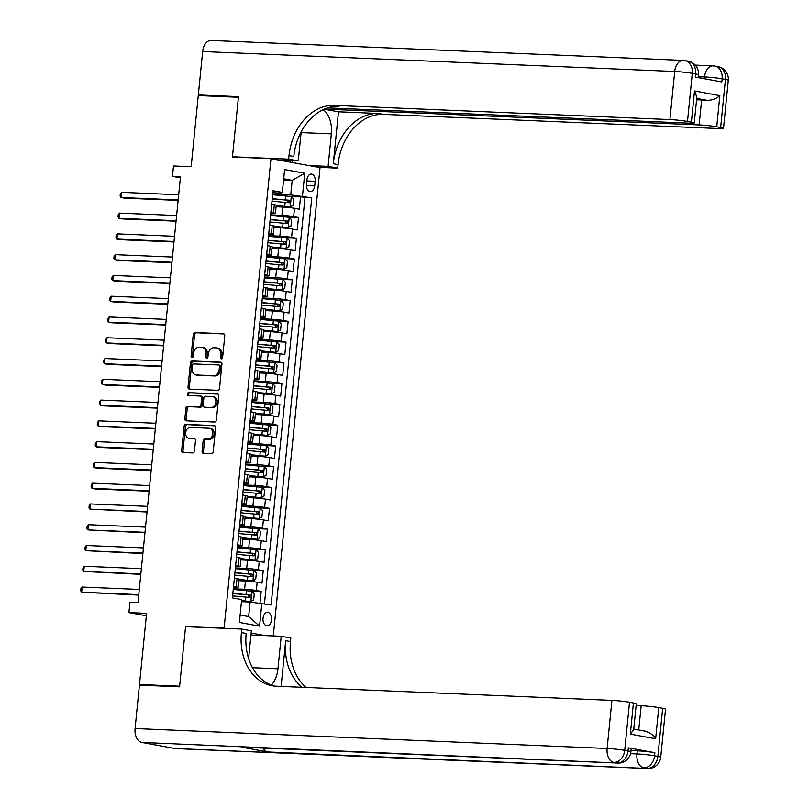 <?xml version="1.0" encoding="UTF-8"?>
<svg xmlns="http://www.w3.org/2000/svg" width="809" height="809" viewBox="0 0 809 809"><rect width="100%" height="100%" fill="white"/><g stroke="black" fill="none" stroke-linecap="round" stroke-linejoin="round"><path stroke-width="1.21" d="M221.363 358.883A1.436 1.102 -79.6 0 0 222.606 357.497L224.771 335.836A2.053 1.567 -79.6 0 0 223.405 333.723L195.03 332.529A2.053 1.567 -79.6 0 0 193.25 334.501L191.086 356.162A1.436 1.102 -79.6 0 0 193.3 356.263L193.573 353.452A6.573 5.026 -79.6 0 1 199.267 347.142L201.633 347.243A6.573 5.026 -79.6 0 1 202.169 347.304A6.573 5.026 -79.6 0 1 206.032 353.978L205.749 356.789A1.436 1.102 -79.6 0 0 207.953 356.88L208.237 354.079A6.573 5.026 -79.6 0 1 213.93 347.759L216.296 347.86A6.573 5.026 -79.6 0 1 216.822 347.921A6.573 5.026 -79.6 0 1 220.685 354.605L220.402 357.406A1.436 1.102 -79.6 0 0 221.363 358.883M271.511 619.856A6.694 4.288 92.4 0 0 267.557 612.383A6.694 4.288 92.4 0 0 263.026 618.298A6.694 4.288 92.4 0 0 266.99 625.761A6.694 4.288 92.4 0 0 271.511 619.856M202.088 451.28A2.053 1.567 -79.6 0 0 203.463 453.384L211.422 453.728A2.053 1.567 -79.6 0 0 213.202 451.756L215.609 427.688A2.053 1.567 -79.6 0 0 214.233 425.585L185.868 424.381A2.053 1.567 -79.6 0 0 184.088 426.363L181.681 450.421A2.053 1.567 -79.6 0 0 183.056 452.524L192.673 452.929A2.053 1.567 -79.6 0 0 194.453 450.957L195.475 440.662A2.053 1.567 -79.6 0 0 194.099 438.559L189.336 438.357A5.491 4.207 -79.6 0 1 188.891 438.306A5.491 4.207 -79.6 0 1 185.696 432.431A5.491 4.207 -79.6 0 1 190.428 427.445L209.096 428.234A5.491 4.207 -79.6 0 1 209.541 428.285A5.491 4.207 -79.6 0 1 212.737 434.16A5.491 4.207 -79.6 0 1 208.014 439.145L204.899 439.014A2.053 1.567 -79.6 0 0 203.12 440.986L202.088 451.28L203.413 451.523A2.053 1.567 -79.6 0 0 204.151 453.414M187.061 626.742L224.113 628.097L270.975 158.625L232.436 156.997L238.402 97.272L198.266 95.573L191.157 166.725L173.5 165.976L172.459 176.362L180.488 176.706L137.985 602.553L129.956 602.209L128.924 612.605L146.338 615.791M185.585 626.469L179.618 686.194L139.482 684.495L146.581 613.343L128.924 612.605M217.752 390.312A2.053 1.567 -79.6 0 0 219.532 388.34L221.929 364.272A2.053 1.567 -79.6 0 0 220.564 362.169L192.198 360.976A2.053 1.567 -79.6 0 0 190.418 362.948L188.012 387.005A2.053 1.567 -79.6 0 0 189.387 389.109L217.752 390.312M218.774 395.985L216.367 420.043A2.053 1.567 -79.6 0 1 214.587 422.015L186.222 420.822A2.053 1.567 -79.6 0 1 184.846 418.708L185.878 408.414A2.053 1.567 -79.6 0 1 187.658 406.442L199.156 406.927A2.053 1.567 -79.6 0 0 200.935 404.955L201.623 398.129A2.053 1.567 -79.6 0 0 200.248 396.016L188.275 395.51A1.436 1.102 -79.6 0 1 188.558 392.658L217.399 393.882A2.053 1.567 -79.6 0 1 218.774 395.985M143.921 685.304L139.482 684.495M260.002 603.079L261.165 591.409L250.072 590.944M233.305 588.8L244.601 589.276A8.373 0.576 5.7 0 1 256.332 590.519L257.161 582.217L261.995 583.097L263.238 570.638L252.145 570.163M235.379 568.029L246.674 568.505A8.373 0.576 5.7 0 1 258.405 569.748L259.234 561.436L264.068 562.326L265.312 549.867L254.218 549.392M237.452 547.258L248.747 547.733A8.373 0.576 5.7 0 1 260.478 548.977L261.307 540.665L266.141 541.555L267.385 529.086L256.291 528.621M239.525 526.487L250.82 526.962A8.373 0.576 5.7 0 1 262.551 528.206L263.38 519.894L268.214 520.784L269.458 508.315L258.364 507.85M241.598 505.706L252.893 506.191A8.373 0.576 5.7 0 1 264.624 507.435L265.453 499.123L270.287 500.002L271.541 487.544L260.437 487.079M243.671 484.935L254.966 485.41A8.373 0.576 5.7 0 1 266.697 486.654L267.526 478.352L272.37 479.231L273.614 466.773L262.51 466.297M245.744 464.164L257.04 464.639A8.373 0.576 5.7 0 1 268.77 465.883L269.599 457.57L274.443 458.46L275.687 446.002L264.583 445.526M247.817 443.393L259.123 443.868A8.373 0.576 5.7 0 1 270.843 445.112L271.672 436.799L276.516 437.689L277.76 425.221L266.657 424.755M249.89 422.622L261.196 423.097A8.373 0.576 5.7 0 1 272.916 424.341L273.745 416.028L278.589 416.918L279.833 404.449L268.73 403.984M251.963 401.84L263.269 402.326A8.373 0.576 5.7 0 1 274.989 403.57L275.818 395.257L280.662 396.137L281.906 383.678L270.803 383.213M254.036 381.069L265.342 381.545A8.373 0.576 5.7 0 1 277.062 382.788L277.892 374.486L282.735 375.366L283.979 362.907L272.876 362.432M256.109 360.298L267.415 360.774A8.373 0.576 5.7 0 1 279.135 362.017L279.965 353.705L284.808 354.595L286.052 342.126L274.949 341.661M258.182 339.527L269.488 340.002A8.373 0.576 5.7 0 1 281.208 341.246L282.038 332.934L286.882 333.824L288.125 321.355L277.022 320.89M260.255 318.756L271.561 319.231A8.373 0.576 5.7 0 1 283.281 320.475L284.111 312.163L288.955 313.053L290.198 300.584L279.095 300.119M262.328 297.975L273.634 298.46A8.373 0.576 5.7 0 1 285.355 299.694L286.184 291.392L291.028 292.271L292.271 279.813L281.168 279.348M264.401 277.204L275.707 277.679A8.373 0.576 5.7 0 1 287.428 278.923L288.257 270.621L293.101 271.5L294.345 259.042L283.241 258.567M266.474 256.433L277.78 256.908A8.373 0.576 5.7 0 1 289.501 258.152L290.33 249.839L295.174 250.729L296.418 238.261L285.324 237.795M268.548 235.662L279.853 236.137A8.373 0.576 5.7 0 1 291.574 237.381L292.403 229.068L297.247 229.958L298.491 217.49L293.647 216.61A8.373 0.576 -174.3 0 0 281.926 215.366L270.621 214.891M287.397 217.024L298.491 217.49M257.161 582.217A8.373 0.576 -174.3 0 0 245.43 580.973L238.756 580.69M259.234 561.436A8.373 0.576 -174.3 0 0 247.503 560.202L240.829 559.919M261.307 540.665A8.373 0.576 -174.3 0 0 249.577 539.421L242.902 539.138M263.38 519.894A8.373 0.576 -174.3 0 0 251.65 518.65L244.975 518.367M265.453 499.123A8.373 0.576 -174.3 0 0 253.723 497.879L247.048 497.596M267.526 478.352A8.373 0.576 -174.3 0 0 255.796 477.108L249.121 476.825M269.599 457.57A8.373 0.576 -174.3 0 0 257.879 456.337L251.195 456.054M271.672 436.799A8.373 0.576 -174.3 0 0 259.952 435.555L253.268 435.272M273.745 416.028A8.373 0.576 -174.3 0 0 262.025 414.784L255.341 414.501M275.818 395.257A8.373 0.576 -174.3 0 0 264.098 394.013L257.414 393.73M277.892 374.486A8.373 0.576 -174.3 0 0 266.171 373.242L259.487 372.959M279.965 353.705A8.373 0.576 -174.3 0 0 268.244 352.471L261.56 352.188M282.038 332.934A8.373 0.576 -174.3 0 0 270.317 331.69L263.633 331.407M284.111 312.163A8.373 0.576 -174.3 0 0 272.39 310.919L265.706 310.636M286.184 291.392A8.373 0.576 -174.3 0 0 274.463 290.148L267.779 289.865M288.257 270.621A8.373 0.576 -174.3 0 0 276.536 269.377L269.852 269.094M290.33 249.839A8.373 0.576 -174.3 0 0 278.609 248.606L271.925 248.323M292.403 229.068A8.373 0.576 -174.3 0 0 280.683 227.825L273.998 227.541M306.935 179.8L306.48 184.371A6.482 4.156 92.4 0 0 310.312 191.602A6.482 4.156 92.4 0 0 314.701 185.878L315.156 181.307A6.482 4.156 92.4 0 0 311.313 174.077A6.482 4.156 92.4 0 0 306.935 179.8M265.039 635.591L251.144 633.043M225.6 628.371L224.113 628.097M273.28 635.935L320.03 167.605L270.975 158.625M240.131 615.012L248.656 616.569L250.102 602.027L271.106 604.97L311.748 197.821L290.744 194.878L272.694 194.109M261.833 603.271L259.547 626.126L239.393 622.434L241.679 599.58L232.395 597.881L273.038 190.732L282.321 192.431L284.596 169.577L304.75 173.268L302.465 196.122M233.437 587.465L235.055 587.536A8.373 0.576 5.7 0 0 238.079 587.395L238.908 579.082A8.373 0.576 -174.3 0 0 237.007 578.526L234.377 578.041M235.51 566.694L237.128 566.755A8.373 0.576 5.7 0 0 240.162 566.624L240.991 558.311A8.373 0.576 -174.3 0 0 239.08 557.755L236.45 557.27M237.583 545.923L239.201 545.984A8.373 0.576 5.7 0 0 242.235 545.842L243.064 537.54A8.373 0.576 -174.3 0 0 241.153 536.974L238.524 536.498M239.656 525.142L241.274 525.213A8.373 0.576 5.7 0 0 244.308 525.071L245.137 516.769A8.373 0.576 -174.3 0 0 243.226 516.203L240.597 515.727M241.729 504.371L243.347 504.442A8.373 0.576 5.7 0 0 246.381 504.3L247.21 495.988A8.373 0.576 -174.3 0 0 245.299 495.432L242.67 494.946M243.802 483.6L245.42 483.671A8.373 0.576 5.7 0 0 248.454 483.529L249.283 475.217A8.373 0.576 -174.3 0 0 247.372 474.661L244.743 474.175M245.875 462.829L247.503 462.89A8.373 0.576 5.7 0 0 250.527 462.758L251.356 454.446A8.373 0.576 -174.3 0 0 249.445 453.889L246.816 453.404M247.948 442.048L249.577 442.118A8.373 0.576 5.7 0 0 252.6 441.977L253.429 433.675A8.373 0.576 -174.3 0 0 251.518 433.108L248.889 432.633M250.021 421.277L251.65 421.347A8.373 0.576 5.7 0 0 254.673 421.206L255.502 412.903A8.373 0.576 -174.3 0 0 253.591 412.337L250.962 411.862M252.095 400.506L253.723 400.576A8.373 0.576 5.7 0 0 256.746 400.435L257.575 392.122A8.373 0.576 -174.3 0 0 255.664 391.566L253.035 391.081M254.168 379.734L255.796 379.805A8.373 0.576 5.7 0 0 258.819 379.664L259.649 371.351A8.373 0.576 -174.3 0 0 257.737 370.795L255.108 370.31M256.241 358.963L257.869 359.024A8.373 0.576 5.7 0 0 260.892 358.893L261.722 350.58A8.373 0.576 -174.3 0 0 259.81 350.024L257.181 349.539M258.314 338.182L259.942 338.253A8.373 0.576 5.7 0 0 262.965 338.111L263.795 329.809A8.373 0.576 -174.3 0 0 261.883 329.243L259.254 328.767M260.387 317.411L262.015 317.482A8.373 0.576 5.7 0 0 265.039 317.34L265.868 309.038A8.373 0.576 -174.3 0 0 263.956 308.472L261.327 307.996M262.46 296.64L264.088 296.711A8.373 0.576 5.7 0 0 267.112 296.569L267.941 288.257A8.373 0.576 -174.3 0 0 266.03 287.701L263.4 287.215M264.533 275.869L266.161 275.94A8.373 0.576 5.7 0 0 269.185 275.798L270.014 267.486A8.373 0.576 -174.3 0 0 268.113 266.93L265.473 266.444M266.606 255.098L268.234 255.159A8.373 0.576 5.7 0 0 271.258 255.027L272.087 246.715A8.373 0.576 -174.3 0 0 270.186 246.158L267.546 245.673M268.679 234.317L270.307 234.388A8.373 0.576 5.7 0 0 273.331 234.246L274.16 225.944A8.373 0.576 -174.3 0 0 272.259 225.377L269.619 224.902M264.462 603.757L305.003 197.527L300.564 196.718L299.32 209.187L294.476 208.297A8.373 0.576 -174.3 0 0 282.756 207.053L276.071 206.77M270.762 213.546L272.38 213.616A8.373 0.576 -174.3 0 0 275.404 213.475A8.373 0.576 -174.3 0 0 273.503 212.919L270.873 212.433M275.404 213.475L276.233 205.173A8.373 0.576 -174.3 0 0 274.332 204.606L271.703 204.131M233.548 586.353L236.177 586.838A8.373 0.576 5.7 0 1 238.079 587.395M235.621 565.582L238.25 566.057A8.373 0.576 5.7 0 1 240.162 566.624M237.694 544.811L240.324 545.286A8.373 0.576 5.7 0 1 242.235 545.842M239.767 524.03L242.397 524.515A8.373 0.576 5.7 0 1 244.308 525.071M241.84 503.259L244.47 503.744A8.373 0.576 5.7 0 1 246.381 504.3M243.913 482.488L246.543 482.973A8.373 0.576 5.7 0 1 248.454 483.529M245.987 461.717L248.616 462.192A8.373 0.576 5.7 0 1 250.527 462.758M248.06 440.935L250.689 441.421A8.373 0.576 5.7 0 1 252.6 441.977M250.133 420.164L252.762 420.65A8.373 0.576 5.7 0 1 254.673 421.206M252.206 399.393L254.835 399.879A8.373 0.576 5.7 0 1 256.746 400.435M254.279 378.622L256.908 379.108A8.373 0.576 5.7 0 1 258.819 379.664M256.352 357.851L258.981 358.326A8.373 0.576 5.7 0 1 260.892 358.893M258.425 337.07L261.054 337.555A8.373 0.576 5.7 0 1 262.965 338.111M260.498 316.299L263.127 316.784A8.373 0.576 5.7 0 1 265.039 317.34M262.571 295.528L265.2 296.013A8.373 0.576 5.7 0 1 267.112 296.569M264.644 274.757L267.283 275.232A8.373 0.576 5.7 0 1 269.185 275.798M266.717 253.986L269.357 254.461A8.373 0.576 5.7 0 1 271.258 255.027M268.79 233.204L271.43 233.69A8.373 0.576 5.7 0 1 273.331 234.246M291.574 237.381L296.418 238.261M289.501 258.152L294.345 259.042M287.428 278.923L292.271 279.813M285.355 299.694L290.198 300.584M283.281 320.475L288.125 321.355M281.208 341.246L286.052 342.126M279.135 362.017L283.979 362.907M277.062 382.788L281.906 383.678M274.989 403.57L279.833 404.449M272.916 424.341L277.76 425.221M270.843 445.112L275.687 446.002M268.77 465.883L273.614 466.773M266.697 486.654L271.541 487.544M264.624 507.435L269.458 508.315M262.551 528.206L267.385 529.086M260.478 548.977L265.312 549.867M258.405 569.748L263.238 570.638M256.332 590.519L261.165 591.409M250.102 602.027L241.466 601.663M290.744 194.878L292.191 180.336L283.676 178.779M283.554 179.972L292.191 180.336L304.75 173.268M272.835 192.775L281.198 193.129L282.321 192.431M172.459 176.362L180.377 177.818M289.47 196.253L300.564 196.718M305.003 197.527L311.748 197.821M259.547 626.126L248.656 616.569M221.969 358.69A1.436 1.102 -79.6 0 1 221.727 357.649L222.01 354.848A6.573 5.026 -79.6 0 0 218.147 348.163L216.822 347.921M202.169 347.304L203.494 347.546A6.573 5.026 -79.6 0 1 207.357 354.221L207.074 357.032A1.436 1.102 -79.6 0 0 207.306 358.074M224.042 333.945L196.354 332.772A2.053 1.567 -79.6 0 0 194.575 334.744L192.421 356.405A1.436 1.102 -79.6 0 0 192.653 357.447M221.201 362.381L193.523 361.219A2.053 1.567 -79.6 0 0 191.743 363.19L189.336 387.248A2.053 1.567 -79.6 0 0 190.075 389.139M219.502 366.426A1.436 1.102 -79.6 0 0 218.541 364.95L193.644 363.898A1.436 1.102 -79.6 0 0 192.4 365.284L192.097 368.237A6.573 5.026 -79.6 0 0 195.96 374.921A6.573 5.026 -79.6 0 0 196.496 374.971L213.515 375.7A6.573 5.026 -79.6 0 0 219.209 369.379L219.502 366.426L220.827 366.669A1.436 1.102 -79.6 0 0 219.866 365.193L218.774 364.99M195.96 374.921L197.285 375.164A6.573 5.026 -79.6 0 0 197.821 375.214L196.496 374.971M220.827 366.669L220.533 369.622A6.573 5.026 -79.6 0 1 214.84 375.942L197.821 375.214M200.581 396.076L201.572 396.258A2.053 1.567 -79.6 0 1 202.948 398.372L202.26 405.198A2.053 1.567 -79.6 0 1 200.49 407.17L188.982 406.684A2.053 1.567 -79.6 0 0 187.203 408.656L186.171 418.951A2.053 1.567 -79.6 0 0 186.909 420.852M218.036 394.094L189.882 392.901A1.436 1.102 -79.6 0 0 189.073 395.55M211.098 407.433A5.491 4.207 -79.6 0 0 215.821 402.447A5.491 4.207 -79.6 0 0 212.636 396.572A5.491 4.207 -79.6 0 0 212.191 396.521L205.607 396.248A2.053 1.567 -79.6 0 0 203.828 398.22L203.15 405.046A2.053 1.567 -79.6 0 0 204.515 407.16L212.423 407.675A5.491 4.207 -79.6 0 0 217.146 402.69A5.491 4.207 -79.6 0 0 213.96 396.814L212.636 396.572M205.516 407.342A2.053 1.567 -79.6 0 0 205.84 407.402L204.515 407.16M212.423 407.675L205.84 407.402M209.541 428.285L210.876 428.527A5.491 4.207 -79.6 0 1 214.061 434.403A5.491 4.207 -79.6 0 1 209.339 439.388L206.224 439.257A2.053 1.567 -79.6 0 0 204.444 441.229L203.413 451.523M188.891 438.306L190.216 438.549A5.491 4.207 -79.6 0 0 190.661 438.599L189.336 438.357M194.747 438.771L190.661 438.599M214.87 425.797L187.192 424.624A2.053 1.567 -79.6 0 0 185.413 426.606L183.006 450.664A2.053 1.567 -79.6 0 0 183.744 452.555M276.182 205.719L290.178 206.902L293.04 205.314L293.657 199.085L291.22 196.516L272.633 194.757M290.178 206.902L276.203 205.526M178.688 194.757L121.552 192.34L121.037 197.527L124.353 198.134L178.122 200.41M272.218 198.893A13.288 0.91 5.7 0 1 272.593 198.923L287.316 200.177L288.277 202.028M271.986 201.198L289.379 202.766L289.632 200.278L272.239 198.701M121.552 192.34L120.308 193.988L120.096 196.071L121.037 197.527L178.172 199.944M698.187 77.603L698.46 74.792A12.56 0.86 5.7 0 0 695.609 73.953A12.56 9.607 -79.6 0 0 688.237 61.201L684.92 60.594A12.56 12.56 0 0 0 683.19 60.402A12.56 8.039 92.4 0 1 683.898 60.483A12.56 9.607 100.4 0 1 684.92 60.594A12.56 9.607 100.4 0 1 692.292 73.346L687.488 121.441A12.56 0.86 -174.3 0 0 669.903 119.58L674.706 71.485A12.56 0.86 5.7 0 1 692.292 73.346L695.609 73.953L695.295 77.077L721.81 81.921L722.124 78.807L725.44 79.413A12.56 0.86 5.7 0 1 728.292 80.253L723.499 128.348A12.56 0.86 -174.3 0 0 720.637 127.509L725.44 79.413A12.56 9.607 -79.6 0 0 718.058 66.662A12.56 12.56 0 0 1 728.292 80.253M202.655 51.533A12.56 8.039 -87.6 0 1 211.139 40.45L683.19 60.402A12.56 8.039 92.4 0 0 674.706 71.485L202.655 51.533L198.326 94.956L238.463 96.645L232.456 156.784L233.943 157.057M308.937 165.572L328.1 166.381L331.346 133.869A23.542 15.078 92.4 0 0 323.135 109.67M328.1 166.381L337.717 168.141L338.061 164.611A52.312 40.015 100.4 0 1 383.385 114.372L718.958 128.56A12.56 0.86 -174.3 0 0 723.499 128.348M338.475 111.804L333.288 163.742A52.312 40.015 100.4 0 1 378.612 113.503L338.475 111.804L324.197 109.195M232.456 156.784L288.661 159.161L289.005 155.631A52.312 40.015 100.4 0 1 334.329 105.392L669.903 119.58M288.661 159.161L298.268 160.92L301.17 131.827M327.574 107.9L689.723 123.201A12.56 0.86 -174.3 0 0 694.264 122.998L696.842 97.11L694.506 90.992L719.838 95.634L716.723 126.791L720.637 127.509M716.723 126.791A12.56 0.86 -174.3 0 0 699.138 124.93L701.625 100.003A12.56 0.86 5.7 0 1 707.511 100.397L696.711 98.425M324.419 109.094L699.138 124.93M198.326 94.956L202.766 95.765M279.105 160.111L298.268 160.92M318.544 167.332L337.717 168.141M694.264 122.998A12.56 0.86 -174.3 0 0 691.402 122.159L694.506 90.992M687.488 121.441L691.402 122.159M696.579 99.79L701.625 100.003M289.005 155.631L293.778 156.501A52.312 40.015 100.4 0 1 339.102 106.272L334.329 105.392M719.838 95.634C716.855 98.455 712.749 100.053 707.511 100.397M292.555 160.678L292.362 162.538M290.249 162.154L290.401 160.587M285.496 161.284L285.587 160.384M631.01 750.56L637.27 750.823A12.56 0.86 5.7 0 1 654.855 752.694L628.34 747.84A12.56 0.86 5.7 0 1 631.202 748.679L630.889 751.794A12.56 0.86 -174.3 0 0 628.027 750.954L628.34 747.84M179.558 686.811L185.564 626.672L241.76 629.048L241.406 632.577A52.312 40.015 -79.6 0 0 272.127 685.739A52.312 40.015 -79.6 0 0 276.354 686.214L611.928 700.392A12.56 0.86 5.7 0 1 629.513 702.252L624.72 750.347L628.027 750.954A12.56 9.607 -79.6 0 1 617.156 763.008L141.797 742.45A12.56 8.039 -87.6 0 1 135.083 728.535L139.421 685.122L179.558 686.811M271.44 685.081A23.542 15.078 92.4 0 0 277.952 668.78L281.198 636.268L290.815 638.028L290.461 641.557A52.312 40.015 -79.6 0 0 306.136 687.468M241.76 629.048L251.366 630.808L248.596 658.546M281.117 686.416L285.688 640.688A52.312 40.015 -79.6 0 0 302.232 687.306M644.561 731.073C649.637 732.388 653.328 734.946 655.644 738.769L630.322 734.127L633.427 702.97L629.513 702.252M633.427 702.97A12.56 0.86 5.7 0 1 636.289 703.81L633.7 729.698L630.322 734.127M174.936 748.517L646.988 768.469A12.56 8.039 92.4 0 0 647.696 768.55L175.654 748.598A12.56 8.039 -87.6 0 1 174.936 748.517L141.797 742.45M241.446 747.132L617.156 763.008A12.56 8.039 92.4 0 0 617.864 763.089L242.154 747.213A12.56 8.039 -87.6 0 1 241.446 747.132L267.961 751.986A12.56 8.039 -87.6 0 1 263.117 748.103M250.952 634.994L281.198 636.268M636.117 705.529L641.163 705.741A12.56 0.86 5.7 0 1 658.748 707.612L655.644 738.769M654.855 752.694L654.552 755.808L657.859 756.415L662.662 708.32L658.748 707.612M662.662 708.32A12.56 0.86 5.7 0 1 665.524 709.159L660.72 757.254A12.56 0.86 -174.3 0 0 657.859 756.415A12.56 9.607 -79.6 0 1 646.988 768.469L267.961 751.986M241.406 632.577L246.179 633.457A52.312 40.015 -79.6 0 0 274.524 686.083M274.109 226.49L288.105 227.673L290.967 226.085L291.584 219.856L289.147 217.287L270.56 215.528M288.105 227.673L274.13 226.298M176.615 215.528L119.479 213.111L118.963 218.309L122.28 218.915L176.049 221.181M270.145 219.664A13.288 0.91 5.7 0 1 270.519 219.694L285.243 220.948L286.204 222.809M269.913 221.969L287.306 223.537L287.559 221.049L270.166 219.472M119.479 213.111L118.235 214.759L118.023 216.842L118.963 218.309L176.099 220.715M272.036 247.261L286.032 248.454L288.894 246.856L289.511 240.627L287.074 238.068L268.487 236.299M286.032 248.454L272.057 247.069M174.542 236.299L117.406 233.882L116.89 239.08L120.207 239.686L173.975 241.962M268.072 240.445A13.288 0.91 5.7 0 1 268.446 240.475L283.17 241.719L284.131 243.58M267.84 242.74L285.233 244.318L285.486 241.82L268.092 240.253M117.406 233.882L116.162 235.54L115.95 237.613L116.89 239.08L174.026 241.497M269.963 268.042L283.959 269.225L286.821 267.627L287.438 261.398L285.001 258.84L266.414 257.08M283.959 269.225L269.973 267.85M172.469 257.07L115.333 254.653L114.817 259.851L118.134 260.458L171.902 262.733M265.999 261.216A13.288 0.91 5.7 0 1 266.373 261.246L281.097 262.5L282.058 264.351M265.767 263.512L283.16 265.089L283.413 262.591L266.019 261.024M115.333 254.653L114.089 256.311L113.877 258.384L114.817 259.851L171.953 262.268M267.89 288.813L281.886 289.996L284.748 288.409L285.365 282.169L282.917 279.611L264.341 277.851M281.886 289.996L267.9 288.621M170.396 277.841L113.26 275.434L112.744 280.622L116.061 281.229L169.829 283.504M263.926 281.987A13.288 0.91 5.7 0 1 264.3 282.017L279.024 283.271L279.985 285.122M263.694 284.293L281.087 285.86L281.34 283.362L263.946 281.795M113.26 275.434L112.016 277.082L111.804 279.156L112.744 280.622L169.88 283.039M265.817 309.584L279.813 310.767L282.675 309.18L283.292 302.95L280.844 300.382L262.268 298.622M279.813 310.767L265.827 309.392M168.323 298.622L111.187 296.205L110.671 301.393L113.988 302L167.756 304.275M261.853 302.758A13.288 0.91 5.7 0 1 262.227 302.788L276.951 304.042L277.912 305.893M261.62 305.064L279.014 306.631L279.267 304.144L261.873 302.566M111.187 296.205L109.943 297.854L109.731 299.937L110.671 301.393L167.807 303.81M263.744 330.355L277.74 331.538L280.602 329.951L281.219 323.721L278.771 321.153L260.195 319.393M277.74 331.538L263.754 330.163M166.25 319.393L109.114 316.976L108.598 322.174L111.915 322.781L165.683 325.046M259.78 323.529A13.288 0.91 5.7 0 1 260.154 323.56L274.878 324.813L275.839 326.674M259.547 325.835L276.941 327.402L277.194 324.915L259.8 323.337M109.114 316.976L107.87 318.625L107.658 320.708L108.598 322.174L165.734 324.581M261.661 351.126L275.667 352.319L278.529 350.722L279.145 344.492L276.698 341.934L258.122 340.164M275.667 352.319L261.681 350.944M164.176 340.164L107.041 337.747L106.525 342.945L109.842 343.552L163.61 345.827M257.707 344.31A13.288 0.91 5.7 0 1 258.081 344.341L272.805 345.585L273.766 347.445M257.474 346.606L274.868 348.183L275.121 345.686L257.727 344.118M107.041 337.747L105.797 339.406L105.585 341.479L106.525 342.945L163.661 345.362M259.588 371.907L273.594 373.091L276.456 371.493L277.072 365.263L274.625 362.705L256.048 360.945M273.594 373.091L259.608 371.715M162.103 360.935L104.968 358.518L104.452 363.716L107.769 364.323L161.537 366.598M255.634 365.081A13.288 0.91 5.7 0 1 256.008 365.112L270.732 366.366L271.693 368.216M255.401 367.377L272.795 368.955L273.038 366.457L255.654 364.889M104.968 358.518L103.724 360.177L103.512 362.25L104.452 363.716L161.578 366.133M257.515 392.678L271.521 393.862L274.382 392.274L274.999 386.035L272.552 383.476L253.975 381.717M271.521 393.862L257.535 392.486M160.03 381.706L102.895 379.3L102.379 384.487L105.696 385.094L159.464 387.369M253.561 385.853A13.288 0.91 5.7 0 1 253.935 385.883L268.659 387.137L269.619 388.987M253.328 388.158L270.722 389.726L270.964 387.228L253.581 385.66M102.895 379.3L101.651 380.948L101.438 383.021L102.379 384.487L159.504 386.904M255.442 413.45L269.448 414.633L272.309 413.045L272.926 406.816L270.479 404.247L251.902 402.488M269.448 414.633L255.462 413.257M157.957 402.488L100.822 400.071L100.306 405.258L103.623 405.865L157.391 408.141M251.488 406.624A13.288 0.91 5.7 0 1 251.862 406.654L266.586 407.908L267.536 409.758M251.255 408.929L268.649 410.497L268.891 408.009L251.508 406.431M100.822 400.071L99.578 401.719L99.365 403.802L100.306 405.258L157.431 407.675M253.369 434.221L267.374 435.404L270.226 433.816L270.853 427.587L268.406 425.018L249.829 423.259M267.374 435.404L253.389 434.029M155.884 423.259L98.749 420.842L98.233 426.04L101.54 426.646L155.318 428.912M249.415 427.395A13.288 0.91 5.7 0 1 249.789 427.425L264.513 428.679L265.463 430.54M249.182 429.7L266.576 431.268L266.818 428.78L249.435 427.203M98.749 420.842L97.505 422.49L97.292 424.573L98.233 426.04L155.358 428.446M251.296 454.992L265.301 456.185L268.153 454.587L268.78 448.358L266.333 445.799L247.756 444.03M265.301 456.185L251.316 454.81M153.811 444.03L96.675 441.613L96.16 446.811L99.467 447.417L153.245 449.693M247.342 448.176A13.288 0.91 5.7 0 1 247.716 448.206L262.44 449.45L263.39 451.311M247.109 450.471L264.503 452.049L264.745 449.551L247.362 447.984M96.675 441.613L95.422 443.271L95.219 445.344L96.16 446.811L153.285 449.228M249.223 475.773L263.228 476.956L266.08 475.358L266.707 469.129L264.26 466.571L245.683 464.811M263.228 476.956L249.243 475.581M151.738 464.801L94.602 462.384L94.087 467.582L97.393 468.189L151.172 470.464M245.269 468.947A13.288 0.91 5.7 0 1 245.643 468.977L260.367 470.231L261.317 472.082M245.036 471.243L262.429 472.82L262.672 470.322L245.289 468.755M94.602 462.384L93.348 464.042L93.146 466.115L94.087 467.582L151.212 469.999M247.149 496.544L261.155 497.727L264.007 496.139L264.634 489.9L262.187 487.342L243.61 485.582M261.155 497.727L247.17 496.352M149.665 485.572L92.529 483.165L92.014 488.353L95.32 488.96L149.099 491.235M243.196 489.718A13.288 0.91 5.7 0 1 243.57 489.748L258.293 491.002L259.244 492.853M242.963 492.024L260.356 493.591L260.599 491.093L243.216 489.526M92.529 483.165L91.275 484.813L91.073 486.887L92.014 488.353L149.139 490.77M245.076 517.315L259.082 518.498L261.934 516.911L262.561 510.681L260.114 508.113L241.527 506.353M259.082 518.498L245.097 517.123M147.582 506.353L90.456 503.936L89.941 509.124L147.026 512.006M241.122 510.489A13.288 0.91 5.7 0 1 241.497 510.519L256.22 511.773L257.171 513.624M240.89 512.795L258.283 514.362L258.526 511.875L241.143 510.297M90.456 503.936L89.202 505.585L89 507.668L89.941 509.124L147.066 511.541M243.003 538.086L257.009 539.279L259.861 537.682L260.488 531.452L258.041 528.884L239.454 527.124M257.009 539.279L243.024 537.894M145.509 527.124L88.383 524.707L87.868 529.905L144.953 532.777M239.049 531.26A13.288 0.91 5.7 0 1 239.424 531.291L254.147 532.544L255.098 534.405M238.817 533.566L256.21 535.133L256.453 532.646L239.06 531.068M88.383 524.707L87.129 526.356L86.927 528.439L87.868 529.905L144.993 532.312M240.93 558.857L254.926 560.05L257.788 558.453L258.415 552.223L255.968 549.665L237.381 547.895M254.926 560.05L240.951 558.675M143.436 547.895L86.31 545.478L85.784 550.676L142.88 553.558M236.976 552.041A13.288 0.91 5.7 0 1 237.35 552.072L252.074 553.316L253.025 555.176M236.744 554.337L254.137 555.914L254.38 553.417L236.986 551.849M86.31 545.478L85.056 547.137L84.854 549.21L85.784 550.676L142.92 553.093M238.857 579.638L252.853 580.822L255.715 579.224L256.342 572.994L253.895 570.436L235.308 568.676M252.853 580.822L238.877 579.446M141.363 568.666L84.237 566.249L83.711 571.447L140.806 574.329M234.903 572.812A13.288 0.91 5.7 0 1 235.277 572.843L250.001 574.097L250.952 575.947M234.671 575.108L252.064 576.686L252.307 574.188L234.913 572.62M84.237 566.249L82.983 567.908L82.781 569.981L83.711 571.447L140.847 573.864M241.557 600.804L250.861 601.552L253.642 600.005L254.269 593.766L251.821 591.207L233.235 589.448M250.78 601.593L241.578 600.612M139.29 589.437L82.164 587.031L81.638 592.218L138.723 595.1M232.82 593.584A13.288 0.91 5.7 0 1 233.204 593.614L247.928 594.868L248.879 596.718M232.598 595.889L249.981 597.457L250.234 594.959L232.84 593.391M82.164 587.031L80.91 588.679L80.708 590.752L81.638 592.218L138.774 594.635M244.601 589.276L245.43 580.973M246.674 568.505L247.503 560.202M248.747 547.733L249.577 539.421M250.82 526.962L251.65 518.65M252.893 506.191L253.723 497.879M254.966 485.41L255.796 477.108M257.04 464.639L257.879 456.337M259.123 443.868L259.952 435.555M261.196 423.097L262.025 414.784M263.269 402.326L264.098 394.013M265.342 381.545L266.171 373.242M267.415 360.774L268.244 352.471M269.488 340.002L270.317 331.69M271.561 319.231L272.39 310.919M273.634 298.46L274.463 290.148M275.707 277.679L276.536 269.377M277.78 256.908L278.609 248.606M279.853 236.137L280.683 227.825M281.926 215.366L282.756 207.053M273.503 212.919L274.332 204.606M236.177 586.838L237.007 578.526M238.25 566.057L239.08 557.755M240.324 545.286L241.153 536.974M242.397 524.515L243.226 516.203M244.47 503.744L245.299 495.432M246.543 482.973L247.372 474.661M248.616 462.192L249.445 453.889M250.689 441.421L251.518 433.108M252.762 420.65L253.591 412.337M254.835 399.879L255.664 391.566M256.908 379.108L257.737 370.795M258.981 358.326L259.81 350.024M261.054 337.555L261.883 329.243M263.127 316.784L263.956 308.472M265.2 296.013L266.03 287.701M267.283 275.232L268.113 266.93M269.357 254.461L270.186 246.158M271.43 233.69L272.259 225.377M293.647 216.61L294.476 208.297M306.813 180.953L315.156 181.307M306.429 185.524L314.701 185.878M222.01 354.848L220.685 354.605M207.074 357.032L205.749 356.789M207.357 354.221L206.032 353.978M192.421 356.405L191.086 356.162M194.575 334.744L193.25 334.501M196.354 332.772L195.03 332.529M221.727 357.649L220.402 357.406M189.336 387.248L188.012 387.005M191.743 363.19L190.418 362.948M193.523 361.219L192.198 360.976M214.84 375.942L213.515 375.7M220.533 369.622L219.209 369.379M186.171 418.951L184.846 418.708M187.203 408.656L185.878 408.414M188.982 406.684L187.658 406.442M200.49 407.17L199.156 406.927M202.26 405.198L200.935 404.955M202.948 398.372L201.623 398.129M189.882 392.901L188.558 392.658M204.444 441.229L203.12 440.986M206.224 439.257L204.899 439.014M209.339 439.388L208.014 439.145M183.006 450.664L181.681 450.421M185.413 426.606L184.088 426.363M187.192 424.624L185.868 424.381M290.249 206.861L291.28 196.587M285.405 199.803L285.799 195.859M284.768 206.244L285.152 202.301M287.316 200.177L289.632 200.278M333.288 163.742L338.061 164.611M378.612 113.503L383.385 114.372M704.356 78.736L704.528 76.946L698.278 76.683M704.528 76.946A12.56 0.86 5.7 0 1 722.124 78.807A12.56 9.607 100.4 0 0 714.751 66.055A12.56 12.56 0 0 0 713.022 65.863A12.56 8.039 92.4 0 0 704.528 76.946M718.058 66.662L714.751 66.055A12.56 9.607 100.4 0 0 713.73 65.944A12.56 8.039 92.4 0 0 713.022 65.863L695.265 65.104M301.1 132.595L331.346 133.869M285.688 640.688L290.461 641.557M135.083 728.535L607.124 748.487L611.928 700.392M630.555 753.675L636.956 753.948L637.27 750.823M638.746 729.971L641.163 705.741M607.124 748.487A12.56 8.039 92.4 0 0 613.839 762.402A12.56 9.607 100.4 0 0 624.72 750.347A12.56 0.86 -174.3 0 0 607.124 748.487M636.956 753.948A12.56 8.039 92.4 0 0 643.671 767.862A12.56 9.607 100.4 0 0 654.552 755.808A12.56 0.86 -174.3 0 0 636.956 753.948M252.489 667.708L277.952 668.78M288.176 227.642L289.207 217.358M283.332 220.574L283.726 216.63M282.685 227.016L283.079 223.072M285.243 220.948L287.559 221.049M286.103 248.414L287.134 238.129M281.259 241.345L281.653 237.401M280.612 247.787L281.006 243.843M283.17 241.719L285.486 241.82M284.03 269.185L285.061 258.9M279.186 262.126L279.58 258.172M278.539 268.558L278.933 264.614M281.097 262.5L283.413 262.591M281.957 289.956L282.988 279.671M277.113 282.897L277.507 278.953M276.466 289.339L276.86 285.385M279.024 283.271L281.34 283.362M279.884 310.727L280.915 300.452M275.04 303.668L275.434 299.724M274.393 310.11L274.787 306.166M276.951 304.042L279.267 304.144M277.811 331.508L278.842 321.224M272.967 324.439L273.361 320.495M272.32 330.881L272.714 326.937M274.878 324.813L277.194 324.915M275.738 352.279L276.759 341.995M270.894 345.21L271.288 341.267M270.246 351.652L270.641 347.708M272.805 345.585L275.121 345.686M273.664 373.05L274.686 362.766M268.821 365.992L269.215 362.038M268.173 372.423L268.568 368.479M270.732 366.366L273.038 366.457M271.591 393.821L272.613 383.537M266.748 386.763L267.142 382.819M266.1 393.204L266.495 389.25M268.659 387.137L270.964 387.228M269.518 414.592L270.54 404.318M264.674 407.534L265.069 403.59M264.027 413.975L264.422 410.032M266.586 407.908L268.891 408.009M267.445 435.373L268.467 425.089M262.601 428.305L262.996 424.361M261.954 434.746L262.349 430.803M264.513 428.679L266.818 428.78M265.372 456.145L266.394 445.86M260.528 449.076L260.923 445.132M259.881 455.518L260.276 451.574M262.44 449.45L264.745 449.551M263.299 476.916L264.321 466.631M258.455 469.857L258.85 465.903M257.808 476.289L258.202 472.345M260.367 470.231L262.672 470.322M261.226 497.687L262.247 487.402M256.382 490.628L256.777 486.684M255.735 497.07L256.129 493.116M258.293 491.002L260.599 491.093M259.153 518.458L260.174 508.183M254.309 511.399L254.704 507.455M253.662 517.841L254.056 513.897M256.22 511.773L258.526 511.875M257.08 539.239L258.101 528.955M252.236 532.17L252.62 528.226M251.589 538.612L251.983 534.668M254.147 532.544L256.453 532.646M255.007 560.01L256.028 549.726M250.153 552.941L250.547 548.998M249.516 559.383L249.91 555.439M252.074 553.316L254.38 553.417M252.934 580.781L253.955 570.497M248.08 573.723L248.474 569.769M247.443 580.154L247.837 576.21M250.001 574.097L252.307 574.188M250.861 601.552L251.882 591.268M246.007 594.494L246.401 590.55M245.37 600.935L245.764 596.981M247.928 594.868L250.234 594.959M219.987 365.213L218.663 364.97M201.744 396.279L200.42 396.036M205.678 407.382L204.353 407.139M698.46 74.792A12.56 12.56 0 0 0 688.237 61.201M617.864 763.089A12.56 12.56 0 0 0 630.889 751.794M647.696 768.55A12.56 12.56 0 0 0 660.72 757.254M633.771 729.061L645.329 731.174"/></g></svg>
